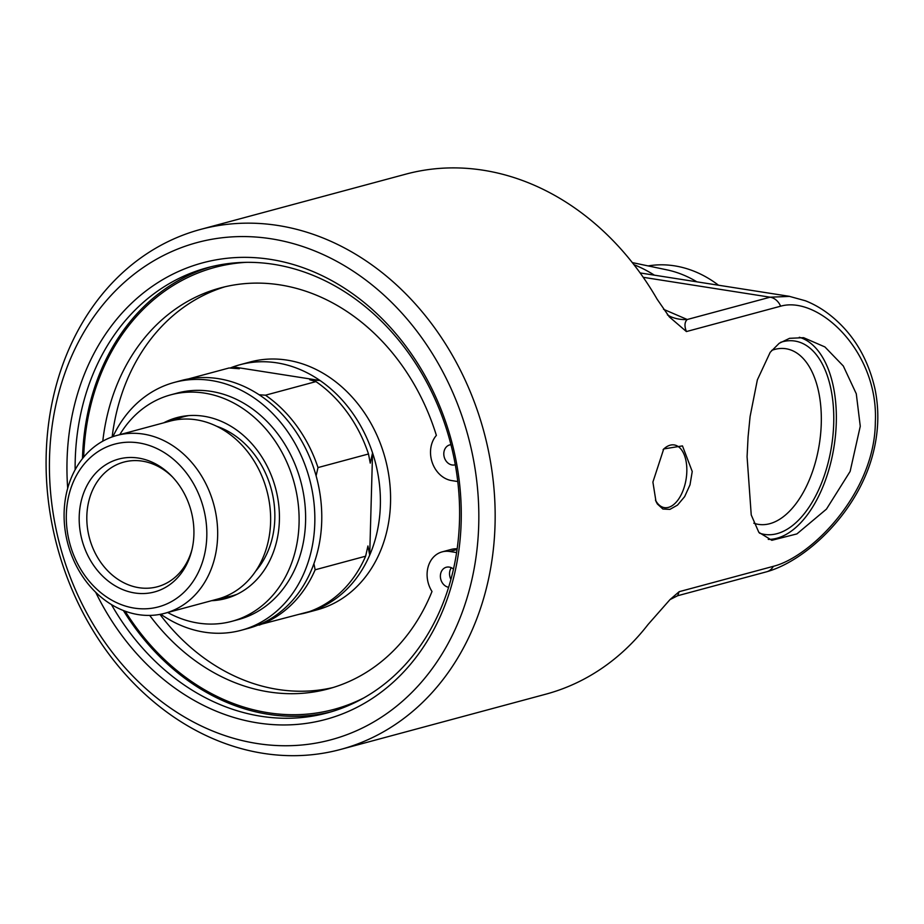 <?xml version="1.0" encoding="UTF-8"?>
<svg xmlns="http://www.w3.org/2000/svg" width="924" height="924" viewBox="0 0 924 924"><rect width="100%" height="100%" fill="white"/><g stroke="black" fill="none" stroke-linecap="round" stroke-linejoin="round"><path stroke-width="1.39" d="M753.822 523.203A88.889 47.725 98.9 0 0 757.518 524.208A88.889 47.725 98.9 0 0 819.369 443.947A88.889 47.725 98.9 0 0 785.042 348.614A88.889 47.725 98.9 0 0 771.713 350.381M669.992 599.607L677.685 595.726L679.14 591.695L669.992 599.607L648.047 624.509A269.265 220.952 74.9 0 1 545.841 694.178L340.633 749.433A269.265 220.952 -105.1 0 0 495.045 524.589A269.265 220.952 -105.1 0 0 200.612 229.406A269.265 220.952 -105.1 0 0 46.2 454.25A269.265 220.952 -105.1 0 0 340.633 749.433M200.612 229.406L405.821 174.151A269.265 220.952 74.9 0 1 657.137 299.226L669.322 316.886L686.405 331.566L780.618 306.202C818.237 295.322 878.816 351.328 875.34 422.199C874.866 493.185 810.902 556.976 773.353 566.32L679.14 591.695M860.267 426.253L850.126 471.436L826.449 509.124L796.904 533.91L771.84 540.297L758.835 532.339L751.235 514.957L747.077 456.733L748.082 436.867L750.092 416.539L757.357 379.891L770.189 352.31L779.209 343.289L789.57 338.323L803.591 337.676L824.913 346.939L843.323 366.019L856.282 393.786L860.267 426.253M692.238 471.494L690.009 484.834L684.649 496.638L677.523 505.093L669.9 509.39L662.901 509.032L657.357 503.984L655.971 501.362L652.898 482.085L663.732 448.937L682.466 445.899L692.238 471.494M211.076 266.747A230.538 189.166 -105.1 0 0 82.49 458.223A230.538 189.166 -105.1 0 0 82.479 458.616M123.389 610.521A230.538 189.166 -105.1 0 0 330.919 711.884M246.431 262.324A228.875 187.803 -105.1 0 0 83.68 457.137M125.156 611.203A228.875 187.803 -105.1 0 0 363.721 697.955M455.301 464.749A10.303 8.455 74.9 0 1 455.07 464.818A10.303 8.455 74.9 0 1 444.225 457.068A10.303 8.455 74.9 0 1 449.711 444.918A10.303 8.455 74.9 0 1 450.97 444.698M448.614 587.283A10.303 8.455 74.9 0 1 440.459 577.581A10.303 8.455 74.9 0 1 446.292 567.244A10.303 8.455 74.9 0 1 449.249 567.093A10.303 8.455 74.9 0 1 453.476 569.092M451.328 567.729A10.303 8.455 -105.1 0 0 450.912 579.383M456.606 552.564L449.688 551.478A26.23 21.529 -105.1 0 0 442.146 551.871A26.23 21.529 -105.1 0 0 432.005 591.499A207.611 170.351 74.9 0 1 328.367 688.877A207.611 170.351 74.9 0 1 149.7 615.419M102.783 441.175A207.611 170.351 74.9 0 1 220.409 287.93A207.611 170.351 74.9 0 1 436.371 435.4A26.23 21.529 -105.1 0 0 432.189 462.404A26.23 21.529 -105.1 0 0 451.674 480.584L457.773 481.543M225.006 286.775A207.611 170.351 -105.1 0 0 112.15 436.925M159.933 614.391A207.611 170.351 -105.1 0 0 332.929 687.56M442.146 551.871L451.316 549.399A26.23 21.529 74.9 0 1 457.149 548.833M239.997 364.726A128.367 105.324 74.9 0 1 320.039 380.515L233.125 366.886A128.367 105.324 74.9 0 1 239.997 364.726L250.173 361.989A128.367 105.324 74.9 0 1 390.529 502.702A128.367 105.324 74.9 0 1 316.92 609.886L306.745 612.624A128.367 105.324 74.9 0 1 299.723 614.206M218.122 598.925A93.694 76.877 -105.1 0 0 228.898 597.585M180.226 416.828A93.694 76.877 -105.1 0 0 170.235 421.067M163.721 422.822A93.694 76.877 74.9 0 1 176.946 417.613A93.694 76.877 74.9 0 1 275.537 488.091A93.694 76.877 74.9 0 1 225.664 598.556A93.694 76.877 74.9 0 1 211.608 600.681M170.801 394.825L177.316 393.07A117.302 96.246 74.9 0 1 300.75 481.312A117.302 96.246 74.9 0 1 238.311 619.588L231.797 621.344A117.302 96.246 -105.1 0 0 294.236 483.056A117.302 96.246 -105.1 0 0 170.801 394.825A117.302 96.246 -105.1 0 0 119.797 434.65M167.683 612.508A117.302 96.246 -105.1 0 0 198.083 623.065A117.302 96.246 -105.1 0 0 231.797 621.344M112.947 436.636A128.367 105.324 74.9 0 1 174.44 382.386A128.367 105.324 74.9 0 1 314.795 523.1A128.367 105.324 74.9 0 1 241.187 630.284A128.367 105.324 74.9 0 1 160.764 614.229M192.077 549.179A64.553 52.968 74.9 0 1 157.415 586.752A64.553 52.968 74.9 0 1 86.833 515.985A64.553 52.968 74.9 0 1 123.851 462.092A64.553 52.968 74.9 0 1 172.696 477.177M79.21 516.528A68.815 56.456 -105.1 0 0 127.708 591.372A68.815 56.456 -105.1 0 0 191.753 550.519A68.815 56.456 -105.1 0 0 171.737 476.172A68.815 56.456 -105.1 0 0 112.174 461.353A68.815 56.456 -105.1 0 0 79.21 516.528M66.332 514.506A84.257 69.138 74.9 0 1 138.866 442.919A84.257 69.138 74.9 0 1 206.791 536.521A84.257 69.138 74.9 0 1 134.257 608.107A84.257 69.138 74.9 0 1 66.332 514.506M316.112 475.86L317.995 467.579L368.491 453.984L370.247 463.132L372.557 452.887A128.367 105.324 74.9 0 0 320.039 380.515L309.759 379.764L315.962 381.6L265.477 395.195L259.113 394.756M188.392 378.932L229.06 367.983L239.328 368.734L233.125 366.886A128.367 105.324 74.9 0 0 230.076 368.052M174.44 382.386L181.358 380.515A128.367 105.324 74.9 0 1 261.4 396.292A128.367 105.324 74.9 0 1 313.929 468.676A128.367 105.324 74.9 0 1 321.725 521.228A128.367 105.324 74.9 0 1 311.065 570.893A128.367 105.324 74.9 0 1 254.978 626.253A128.367 105.324 74.9 0 1 248.106 628.412L241.187 630.284M312.589 610.394L313.617 610.464A128.367 105.324 74.9 0 0 369.704 555.105L372.557 452.887A128.367 105.324 74.9 0 1 380.353 505.44A128.367 105.324 74.9 0 1 369.704 555.105L367.937 545.968L365.627 556.202L315.142 569.796L313.917 563.675M258.027 625.086L309.54 611.561A128.367 105.324 74.9 0 0 365.627 556.202M313.617 610.464A128.367 105.324 74.9 0 1 306.745 612.624M315.142 569.796A128.367 105.324 74.9 0 1 259.055 625.155M64.126 512.323A92.1 75.572 74.9 0 1 116.944 435.423A92.1 75.572 74.9 0 1 217.637 536.382A92.1 75.572 74.9 0 1 164.83 613.282A92.1 75.572 74.9 0 1 64.126 512.323M116.944 435.423L169.9 421.159A92.1 75.572 74.9 0 1 270.605 522.118A92.1 75.572 74.9 0 1 217.798 599.018L164.83 613.282M174.139 420.177A92.77 76.126 74.9 0 1 188.773 415.604M236.902 594.34A92.77 76.126 74.9 0 1 221.945 597.747M265.477 395.195A128.367 105.324 74.9 0 1 317.995 467.579M315.962 381.6A128.367 105.324 74.9 0 1 368.491 453.984M49.526 457.542A257.461 211.261 74.9 0 1 377.5 289.42A257.461 211.261 74.9 0 1 365.292 726.553A257.461 211.261 74.9 0 1 49.526 457.542M95.703 592.296A236.44 194.005 -105.1 0 0 415.719 657.784A236.44 194.005 -105.1 0 0 334.153 281.959A236.44 194.005 -105.1 0 0 67.048 460.291A236.44 194.005 -105.1 0 0 67.695 488.276M648.14 265.916A118.041 96.858 74.9 0 1 718.526 285.227M632.316 262.601L666.966 269.866A118.041 96.858 74.9 0 1 696.869 281.832M75.133 469.773A230.538 189.166 74.9 0 1 75.225 460.187A230.538 189.166 74.9 0 1 207.426 267.683A230.538 189.166 74.9 0 1 459.505 520.408A230.538 189.166 74.9 0 1 327.304 712.912A230.538 189.166 74.9 0 1 111.423 604.562M780.607 342.33A97.863 52.541 -81.1 0 1 833.714 423.192A97.863 52.541 -81.1 0 1 759.47 533.125M799.306 337.26A102.541 55.059 -81.1 0 1 836.289 422.487A102.541 55.059 -81.1 0 1 768.248 539.397M663.097 449.665A31.728 17.036 -81.1 0 1 674.22 444.941A31.728 17.036 -81.1 0 1 686.821 471.563A31.728 17.036 -81.1 0 1 664.402 507.623A31.728 17.036 -81.1 0 1 655.451 500.103M686.405 331.566C684.28 326.08 684.557 322.06 687.225 319.508A44.26 39.374 -65.5 0 1 670.085 316.401M789.604 296.408L770.119 297.193L687.225 319.508L663.536 309.297M633.933 264.668A143.855 118.041 74.9 0 1 654.377 275.167M640.136 272.95L642.203 273.261M457.057 549.503L449.688 551.478M216.724 426.276A85.632 70.27 74.9 0 1 274.821 518.687A85.632 70.27 74.9 0 1 255.717 571.09M780.618 306.202A14.749 12.104 -105.1 0 0 770.119 297.193L643.22 277.304M773.353 566.32A14.749 12.104 74.9 0 1 766.689 571.771L677.685 595.726M667.405 314.865L670.073 316.378M789.512 296.396L805.451 300.785C817.705 305.636 829.105 313.213 839.627 323.504C857.126 340.586 868.918 362.427 874.993 389.016C879.082 408.939 878.724 429.21 873.954 449.826C859.978 510.822 806.513 560.66 766.689 571.771M641.66 273.181L789.616 296.361"/></g></svg>
